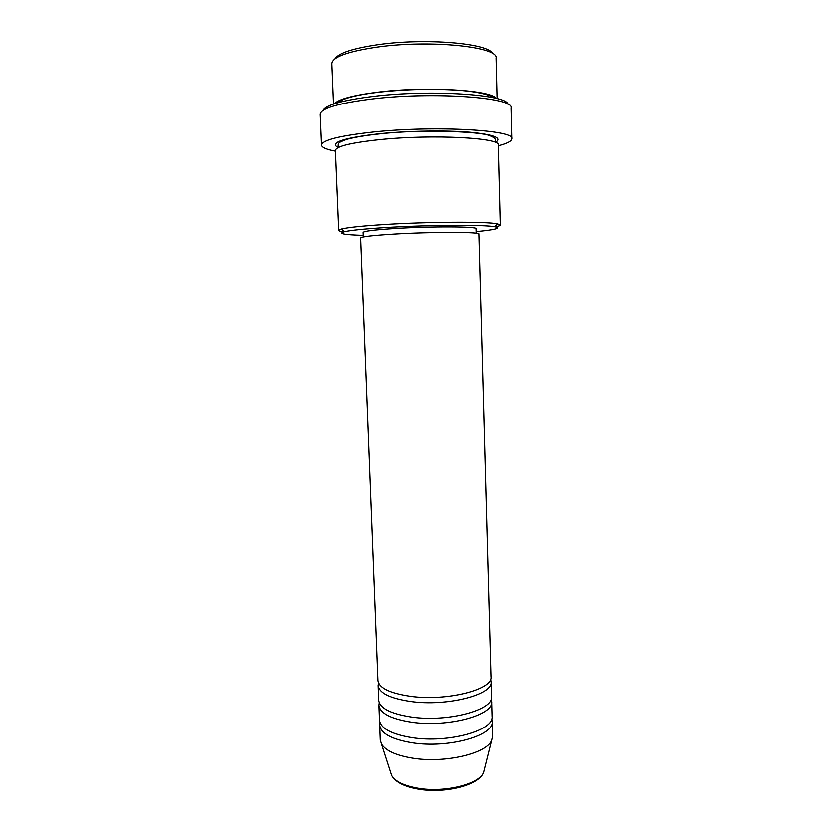 <?xml version="1.0" encoding="UTF-8"?>
<svg xmlns="http://www.w3.org/2000/svg" width="832" height="832" viewBox="0 0 832 832"><rect width="100%" height="100%" fill="white"/><g stroke="black" fill="none" stroke-linecap="round" stroke-linejoin="round"><path stroke-width="1.25" d="M377.967 680.482C378.986 687.981 389.834 693.254 410.53 696.311C446.867 701.438 493.303 689.489 490.942 676.738L478.858 234.042C480.938 231.868 431.86 231.785 394.014 234.083C372.497 235.414 361.39 236.704 360.693 237.962L377.967 680.482M378.56 682.937L378.165 685.464C379.184 693.056 390.031 698.402 410.717 701.49C447.034 706.701 493.438 694.626 491.078 681.71L490.526 679.224M378.165 685.464L378.747 700.357C379.777 708.23 390.614 713.783 411.268 717.018C447.533 722.467 493.854 710.008 491.483 696.613L491.078 681.71M379.288 702.801L378.934 705.307C379.974 713.274 390.811 718.9 411.455 722.176C447.699 727.709 494 715.125 491.618 701.574L491.109 699.088M378.934 705.307L379.517 720.138C380.557 728.385 391.394 734.219 412.006 737.641C448.209 743.392 494.406 730.434 492.024 716.404L491.618 701.574M380.016 722.582L379.714 725.078C380.754 733.408 391.581 739.315 412.183 742.778C448.375 748.613 494.551 735.53 492.159 721.344L491.702 718.879M335.026 58.812C338.655 53.04 353.101 48.308 378.373 44.616C425.745 37.794 488.831 43.316 492.596 53.591M497.047 98.634L496.028 58.188C499.075 46.758 430.082 39.489 377.166 47.091C347.599 51.48 332.509 57.002 331.895 63.638L333.57 104.062M476.102 231.608C495.113 229.798 501.332 228.176 494.77 226.751C484.432 224.567 427.461 224.9 385.07 227.583C364.177 228.904 350.594 230.287 344.334 231.743C337.875 233.605 344.188 234.801 363.282 235.352M343.928 231.847C340.558 231.421 338.832 230.922 338.77 230.35L341.557 228.998C347.994 227.438 362.034 225.961 383.687 224.567C427.648 221.728 486.782 221.458 497.349 223.829L500.23 224.994C500.198 225.576 498.514 226.179 495.175 226.824M323.086 110.469C325.894 104.905 342.794 100.194 373.786 96.335C431.184 89.336 506.99 94.567 507.936 104.343M511.722 138.767L510.994 108.025C514.842 97.604 434.377 91.447 372.57 98.925C338.364 103.199 320.934 108.347 320.278 114.348L321.589 145.07C322.286 140.078 339.685 135.71 373.797 131.966C435.438 125.414 515.59 130.083 511.722 138.767C511.576 141.17 507.073 143.499 498.233 145.766M334.464 103.761C338.863 99.07 353.642 95.17 378.82 92.04C426.774 86.133 490.818 90.064 496.132 98.394M338.77 230.35L335.473 150.446C336.18 146.297 351.208 142.667 380.567 139.558C433.066 134.17 501.322 137.862 498.212 145.049L500.23 224.994M363.345 236.954L363.168 232.44C363.844 231.13 374.473 229.809 395.034 228.488C431.132 226.21 477.974 226.439 476.018 228.696L476.143 233.21M379.714 725.078L380.286 739.846L381.514 743.985C385.632 750.672 396.032 755.404 412.734 758.17C444.756 763.474 486.71 753.542 491.618 740.334L492.565 736.122L492.159 721.344M335.504 151.164C326.539 149.49 321.89 147.462 321.589 145.07M390.634 772.221L391.706 775.538C395.273 781.508 404.009 785.73 417.893 788.195C444.454 792.917 479.18 784.285 483.538 772.491L484.39 769.111M338.083 147.586C329.368 142.532 343.45 137.883 380.349 133.64C408.959 130.801 445.619 130.229 469.612 132.205C493.99 134.566 502.601 137.956 495.425 142.366M491.618 740.334L483.538 772.491C478.691 785.554 444.579 793.77 418.278 789.121C404.414 786.687 395.564 782.163 391.706 775.538L381.514 743.985M494.77 226.751L497.349 223.829M493.043 97.677C493.002 96.314 481.697 91.822 457.527 90.189C431.964 88.587 405.808 89.253 379.059 92.165C356.751 94.796 342.898 98.353 337.49 102.835M338.094 147.68L338.333 144.113C339.518 143.062 336.762 143.042 346.954 139.308C355.098 137.134 366.319 135.294 380.63 133.786C421.19 129.199 480.23 131.487 489.601 135.616C497.817 138.85 494.551 140.369 495.425 142.418L495.425 142.459M344.334 231.743L341.557 228.998"/></g></svg>
